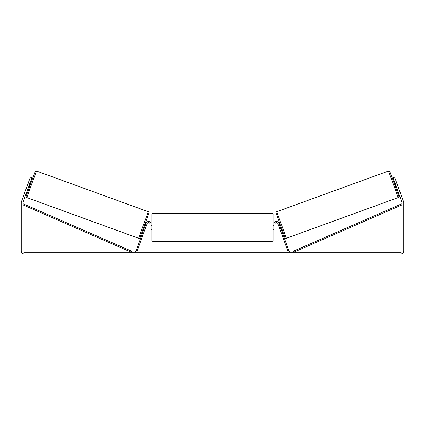 <?xml version="1.0" encoding="UTF-8"?>
<svg xmlns="http://www.w3.org/2000/svg" width="425" height="425" viewBox="0 0 425 425"><rect width="100%" height="100%" fill="white"/><g stroke="black" fill="none" stroke-linecap="round" stroke-linejoin="round"><path stroke-width="0.64" d="M150.025 252.291L150.025 224.028A1.487 1.487 0 0 0 147.14 223.518L136.669 252.291L135.671 251.924L146.142 223.157A2.55 2.55 0 0 1 151.087 224.028L151.087 252.291M274.975 252.291L274.975 224.028A1.487 1.487 0 0 1 277.86 223.518L288.331 252.291L289.329 251.924L278.858 223.157A2.55 2.55 0 0 0 273.913 224.028L273.913 252.291M388.551 171.009A1.062 1.062 0 0 1 389.916 171.647L398.852 196.207A1.062 1.062 0 0 1 398.22 197.567L286.397 238.271A1.062 1.062 0 0 1 285.032 237.633L276.096 213.074A1.062 1.062 0 0 1 276.728 211.714L388.551 171.009L398.22 197.567M393.656 181.932L394.458 181.64M395.112 185.922L395.909 185.635M394.666 182.208L395.702 185.061M279.039 223.646L279.836 223.359M280.489 227.641L281.292 227.348M279.246 224.219L280.282 227.072M29.819 183.637L28.22 183.053L30.398 177.066L31.997 177.645L23.024 202.295A1.275 1.275 0 0 0 22.95 202.73L22.95 251.016A1.275 1.275 0 0 0 24.225 252.291L400.775 252.291A1.275 1.275 0 0 0 402.05 251.016L402.05 202.73A1.275 1.275 0 0 0 401.976 202.295L393.003 177.645L394.602 177.066L396.78 183.053L395.181 183.637M28.22 183.053L21.431 201.71A2.975 2.975 0 0 0 21.25 202.73L21.25 251.016A2.975 2.975 0 0 0 24.225 253.991L400.775 253.991A2.975 2.975 0 0 0 403.75 251.016L403.75 202.73A2.975 2.975 0 0 0 403.569 201.71L396.78 183.053M36.449 171.009A1.062 1.062 0 0 0 35.084 171.647L26.148 196.207A1.062 1.062 0 0 0 26.78 197.567L138.603 238.271A1.062 1.062 0 0 0 139.968 237.633L148.904 213.074A1.062 1.062 0 0 0 148.272 211.714L36.449 171.009L26.78 197.567M31.344 181.932L30.542 181.64M30.334 182.208L29.298 185.061M29.888 185.922L29.091 185.635M145.961 223.646L145.164 223.359M144.511 227.641L143.708 227.348M145.754 224.219L144.718 227.072M151.938 227.428L151.938 214.359L153 213.297L153 241.559L151.938 240.497L151.938 227.428M272 213.297C272.94 213.78 273.296 214.136 273.062 214.359L273.062 240.497L272 241.559L272 213.297L153 213.297M273.913 228.942L273.913 225.909M151.087 225.909L151.087 228.942M22.95 204.855L131.421 252.291L131.846 251.313L23.375 203.878L22.95 204.855M402.05 204.855L293.579 252.291L293.154 251.313L401.625 203.878L402.05 204.855M286.397 238.271L276.728 211.714M138.603 238.271L148.272 211.714M273.062 225.303L273.913 225.303M273.913 229.553L273.062 229.553M272 241.559L153 241.559M151.938 225.303L151.087 225.303M151.938 229.553L151.087 229.553"/></g></svg>
